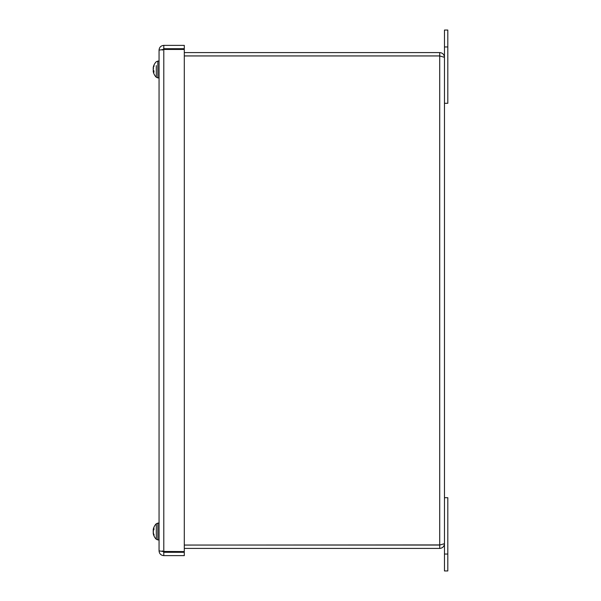 <?xml version="1.0" encoding="UTF-8"?>
<svg xmlns="http://www.w3.org/2000/svg" width="601" height="601" viewBox="0 0 601 601"><rect width="100%" height="100%" fill="white"/><g stroke="black" fill="none" stroke-linecap="round" stroke-linejoin="round"><path stroke-width="0.9" d="M184.297 555.625L184.297 552.289L163.795 552.289L163.795 555.625L184.297 555.625M162.39 550.877L163.795 552.289M162.51 49.552L163.795 49.432L163.795 551.568L159.055 550.877L159.055 50.116L163.795 49.432L184.297 49.432L184.297 551.568L162.51 551.448M163.795 555.625C160.918 555.339 159.34 553.761 159.055 550.877M184.297 48.711L163.795 48.711L163.795 45.375L184.297 45.375L184.297 48.711M162.39 50.116L163.795 48.711M163.795 45.375C160.918 45.661 159.34 47.239 159.055 50.116M184.297 55.953L439.722 55.953L444.47 57.328L444.47 543.665L439.722 545.047L184.297 545.047M440.353 56.073L439.722 55.923L439.722 52.587L184.297 52.587M439.722 55.923L184.297 55.923M184.297 548.413L439.722 548.413C442.599 548.127 444.184 546.542 444.47 543.665M440.345 544.927L184.297 545.077M444.47 57.328C444.184 54.451 442.599 52.873 439.722 52.587M439.722 545.077L439.722 548.413M444.47 554.047L444.47 570.95L447.805 570.95L447.805 497.703L444.47 497.703L444.47 554.047L447.805 554.047M447.805 46.953L447.805 30.05L444.47 30.05L444.47 103.297L447.805 103.297L447.805 46.953L444.47 46.953M153.323 70.114L153.278 71.038A10.908 6.769 -6.4 0 0 153.939 72.323L153.939 70.873A10.908 3.974 -174.6 0 1 153.278 70.032L153.21 69.198A10.818 3.583 169.4 0 1 153.555 68.642A10.818 1.916 10.2 0 0 153.21 68.852L153.278 67.966A10.908 8.504 -8 0 1 153.939 66.26L153.939 65.419A10.908 10.112 -166.5 0 0 153.278 67.387L153.21 67.695M154.111 65.87L153.939 65.419L154.111 65.87M156.305 65.607L156.305 77.266L157.845 77.897L157.845 61.084L159.055 61.084M157.845 61.084L156.305 61.715A10.931 10.931 0 0 0 153.195 67.763L153.21 67.785A10.818 10.48 135.6 0 1 153.217 67.763M153.21 71.196A10.818 10.48 44.4 0 0 153.555 72.646A10.818 10.029 152.3 0 1 153.21 71.286L153.278 71.594M153.217 69.799A10.818 3.583 10.6 0 1 153.21 69.784L153.278 68.95L153.21 69.784M153.21 533.327L153.278 533.545A10.908 9.631 -10.7 0 0 153.939 535.408L153.939 534.417A10.908 7.73 -172.9 0 1 153.278 532.862L153.21 531.968A10.818 0.789 170 0 0 153.555 532.013A10.818 2.494 10.3 0 1 153.21 531.615L153.278 530.743A10.908 5.033 -5.6 0 1 153.939 529.706L153.939 528.347A10.908 7.64 -173 0 0 153.278 529.804L153.21 529.751A10.818 10.623 112.8 0 1 153.555 528.287A10.818 10.36 37 0 0 153.21 529.691L153.278 529.473M153.939 535.408L154.111 534.98L153.939 535.408M157.845 523.103L156.305 523.734L156.305 539.285L157.845 539.916L157.845 523.103L159.055 523.103M153.21 533.267L153.21 533.267A10.931 10.931 0 0 0 156.305 539.285M153.21 531.404L153.278 532.276M153.33 529.984A10.908 7.73 -7.1 0 0 153.278 530.157L153.21 531.051M153.826 529.842L153.21 529.751A10.931 10.931 0 0 1 156.305 523.734M439.722 545.047L439.722 55.953M153.278 71.038L153.909 70.993M153.909 70.813L153.909 72.24M153.909 65.554L153.909 66.373M153.217 71.218L153.195 71.218A10.931 10.931 0 0 0 156.305 77.266M157.845 77.897L159.055 77.897M153.21 70.91L153.909 70.85M153.909 528.444L153.909 529.774M153.909 528.707L153.909 527.738M153.909 534.312L153.909 535.281M157.845 539.916L159.055 539.916M153.21 529.977L153.691 530.014"/></g></svg>
